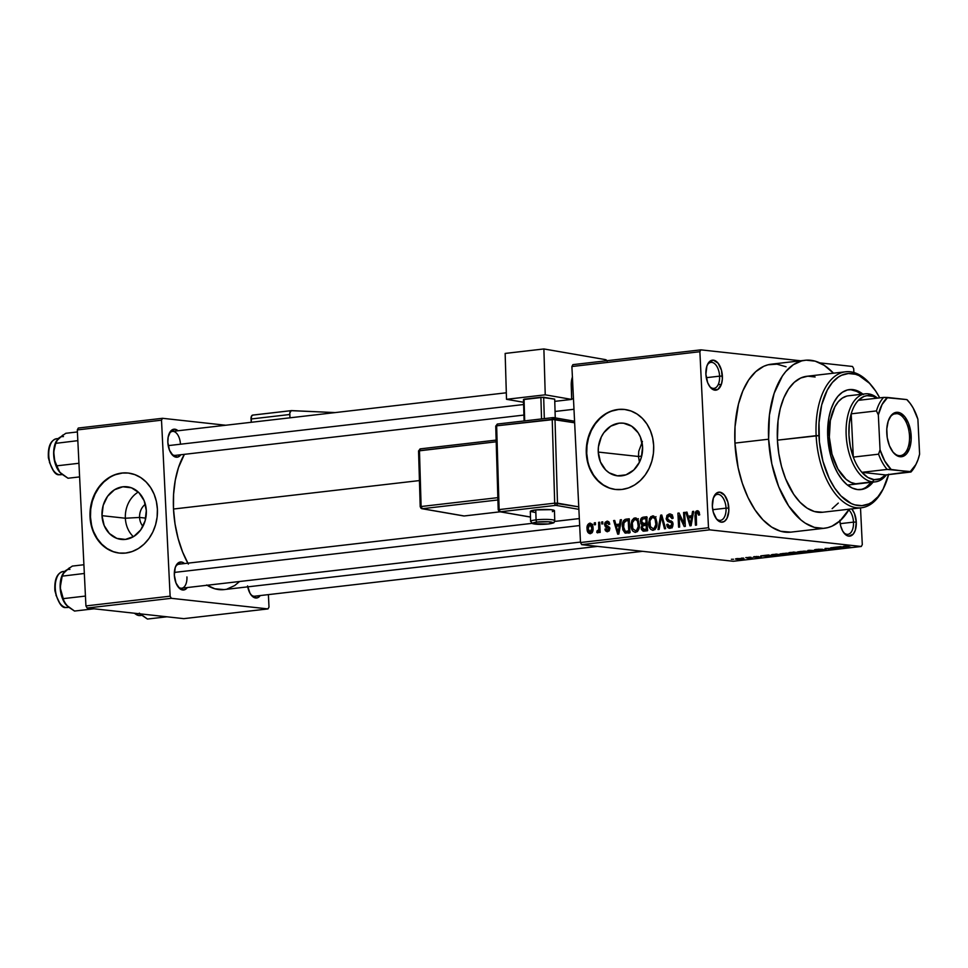 <?xml version="1.0" encoding="UTF-8"?>
<svg xmlns="http://www.w3.org/2000/svg" width="968" height="968" viewBox="0 0 968 968"><rect width="100%" height="100%" fill="white"/><g stroke="black" fill="none" stroke-linecap="round" stroke-linejoin="round"><path stroke-width="1.45" d="M709.701 386.51A13.08 7.054 83.4 0 0 719.599 376.153L722.382 376.068A15.101 8.143 -96.6 0 1 718.728 388.773A15.101 8.143 -96.6 0 1 710.294 387.285A15.101 8.143 -96.6 0 1 705.902 374.265L707.693 382.747L710.173 387.139L713.247 389.705L717.966 389.378L721.402 384.26L722.37 378.984L721.475 370.26L718.111 363.194L713.404 360.169L708.951 362.189L706.882 366.086L705.902 374.265A15.101 8.143 -96.6 0 1 707.632 364.246A15.101 8.143 -96.6 0 1 716.489 361.548A15.101 8.143 -96.6 0 1 722.382 376.068L719.599 376.153A13.08 7.054 -96.6 0 1 713.96 388.362A13.08 7.054 -96.6 0 1 709.701 386.51M839.8 520.24L840.708 526.048L842.729 531.117L845.56 534.663L848.779 536.151L853.231 534.118L855.301 530.234L856.281 522.054L853.498 522.127A13.08 7.054 83.4 0 0 848.803 509.894A13.08 7.054 -96.6 0 1 853.498 522.127L840.176 523.664L853.498 522.127A13.08 7.054 -96.6 0 1 847.859 534.336A13.08 7.054 -96.6 0 1 843.6 532.485A13.08 7.054 83.4 0 0 853.498 522.127L856.281 522.054A15.101 8.143 -96.6 0 1 852.626 534.747A15.101 8.143 -96.6 0 1 844.193 533.271A15.101 8.143 -96.6 0 1 839.849 521.002M716.151 518.509A13.08 7.054 83.4 0 0 726.048 508.152L728.831 508.079A15.101 8.143 -96.6 0 1 725.189 520.772A15.101 8.143 -96.6 0 1 716.744 519.284A15.101 8.143 -96.6 0 1 712.351 506.264L713.259 512.072L716.622 519.138L721.329 522.175L724.427 521.377L726.944 518.412L728.819 510.983L727.924 502.259L724.56 495.205L719.865 492.167L716.768 492.966L713.343 498.084L712.351 506.264A15.101 8.143 -96.6 0 1 714.082 496.245A15.101 8.143 -96.6 0 1 722.939 493.559A15.101 8.143 -96.6 0 1 728.831 508.079L726.048 508.152A13.08 7.054 -96.6 0 1 720.41 520.361A13.08 7.054 -96.6 0 1 716.151 518.509M139.573 517.444A14.097 11.773 -83.7 0 0 142.937 526.326A14.097 11.773 96.3 0 1 139.573 517.444L145.769 518.122L139.573 517.444A14.097 11.773 96.3 0 1 145.357 504.255A14.097 11.773 -83.7 0 0 139.573 517.444L125.356 518.231L139.573 517.444M133.39 536.696A26.487 22.143 96.3 0 1 125.356 518.231A26.487 22.143 -83.7 0 0 133.39 536.696M101.991 515.666L125.356 518.231L101.991 515.666L103.189 505.393L107.569 496.306L114.49 489.76L122.863 486.783L131.442 487.799L138.92 492.676L144.135 500.662L146.313 510.535A26.487 22.143 96.3 0 1 121.266 539.43A26.487 22.143 96.3 0 1 101.991 515.666A26.487 22.143 96.3 0 1 127.05 486.771A26.487 22.143 96.3 0 1 146.313 510.535L145.127 520.808L140.735 529.895L133.826 536.441L125.441 539.418L116.862 538.402L109.396 533.525L104.169 525.539L101.991 515.666M128.32 473.049A40.257 33.65 -83.7 0 0 90.472 516.997L90.036 516.948A40.257 33.65 96.3 0 1 128.103 473.025A40.257 33.65 96.3 0 1 157.397 509.156L156.368 501.424L154.081 494.14L150.633 487.594L146.144 482.016L140.808 477.623L134.794 474.61L128.369 473.062L121.762 473.049L115.228 474.574L109.021 477.587L103.382 481.955L98.518 487.521L94.622 494.067L91.851 501.339L90.302 509.071L90.036 516.948L91.065 524.68L93.352 531.964L96.8 538.51L101.289 544.089L106.637 548.481L112.639 551.494L119.064 553.043L125.671 553.055L132.205 551.518L138.412 548.517L144.05 544.149L148.915 538.583L152.811 532.037L155.582 524.765L157.131 517.033L157.397 509.156A40.257 33.65 96.3 0 1 119.33 553.079A40.257 33.65 96.3 0 1 90.036 516.948L90.472 516.997A40.257 33.65 -83.7 0 0 119.548 553.103M642.583 446.95A26.487 22.143 96.3 0 1 617.536 475.845A26.487 22.143 96.3 0 1 598.26 452.068L638.469 456.485L639.449 462.244L638.469 456.485L638.759 451.269L642.425 441.481L638.759 451.269L638.469 456.485L598.26 452.068L598.43 446.889L601.285 437.016L603.838 432.708L610.747 426.174L619.133 423.185L623.489 423.197L631.668 426.198L638.13 432.756L640.405 437.064L642.583 446.95L641.385 457.211L639.57 462.002L633.81 469.976L626.006 474.828L617.366 475.82L609.174 472.82L605.665 469.94L600.438 461.954L598.26 452.068A26.487 22.143 96.3 0 1 623.307 423.173A26.487 22.143 96.3 0 1 642.583 446.95M624.59 409.464A40.257 33.65 -83.7 0 0 586.741 453.411L586.306 453.363A40.257 33.65 96.3 0 1 624.372 409.44A40.257 33.65 96.3 0 1 653.666 445.57L652.638 437.839L650.351 430.554L646.902 423.996L642.413 418.418L637.065 414.038L631.063 411.013L624.638 409.476L618.032 409.464L611.498 410.989L605.29 414.001L599.64 418.37L594.788 423.936L590.891 430.482L588.12 437.754L586.572 445.474L586.306 453.363L587.334 461.083L589.621 468.367L593.069 474.925L597.546 480.503L602.895 484.883L608.896 487.908L615.333 489.457L621.94 489.457L628.474 487.933L634.681 484.932L640.32 480.551L645.184 474.998L649.08 468.451L651.851 461.167L653.4 453.447L653.666 445.57A40.257 33.65 96.3 0 1 615.6 489.481A40.257 33.65 96.3 0 1 586.306 453.363L586.741 453.411A40.257 33.65 -83.7 0 0 615.817 489.505M180.81 454.754A14.097 7.599 -96.6 0 1 171.941 454.512A14.097 7.599 -96.6 0 1 167.839 442.364L169.521 450.277L173.224 455.819L177.701 457.102L180.81 454.754M177.846 586.535A12.076 6.51 83.4 0 0 186.933 576.928A12.076 6.51 -96.6 0 1 181.73 588.193A12.076 6.51 -96.6 0 1 177.846 586.535M187.308 587.552A14.097 7.599 -96.6 0 1 178.439 587.31A14.097 7.599 -96.6 0 1 174.337 575.161L176.019 583.087L179.721 588.617L184.198 589.899L187.308 587.552M247.566 585.906L250.022 593.311L252.672 596.615L257.149 597.897L260.259 595.55A14.097 7.599 -96.6 0 1 251.39 595.32A14.097 7.599 -96.6 0 1 247.735 586.85M712.738 509.688L726.048 508.152L712.738 509.688M706.277 377.689L719.599 376.153L706.277 377.689M805.061 360.277L771.375 364.174A84.555 45.593 83.4 0 0 734.942 443.102L768.628 439.206A84.555 45.593 -96.6 0 1 805.061 360.277A84.555 45.593 -96.6 0 1 833.496 373.2L824.228 365.347L815.201 361.161L806.163 360.169L801.734 360.882L793.312 364.718L785.713 371.603L782.325 376.116L774.122 393.383L769.427 415.03L768.628 439.206L734.942 443.102L738.124 467.701L742.335 483.298L748.022 497.54L754.992 509.882L762.965 519.852L771.629 527.076L780.656 531.263L790.844 532.146M187.84 563.17A76.496 41.261 83.4 0 1 173.502 509.023L173.587 494.285L175.268 480.285L178.475 467.568L184.392 454.343A76.496 41.261 83.4 0 0 173.502 509.023L419.434 480.576L173.502 509.023L175.039 523.942L178.112 538.462L182.613 552.026L188.361 564.102M642.619 551.324L254.681 596.203A12.076 6.51 -96.6 0 1 250.797 594.534M523.93 415.066L175.232 455.396A12.076 6.51 -96.6 0 1 171.348 453.726M572.899 364.646L700.88 349.847L800.633 360.786L700.88 349.847L572.899 364.646L571.894 366.521L699.876 351.723L708.491 527.729L580.497 542.528L571.894 366.521L572.899 364.646M819.787 362.879L852.493 366.473L853.691 368.59L853.885 372.523L853.691 368.59L852.493 366.473L819.787 362.879M581.695 544.645L709.689 529.847L861.302 546.472L733.308 561.271L581.695 544.645L580.497 542.528L571.894 366.521L699.876 351.723L700.88 349.847L699.876 351.723L708.491 527.729L709.689 529.847L708.491 527.729L580.497 542.528L581.695 544.645L733.308 561.271L861.302 546.472L709.689 529.847L581.695 544.645M736.878 558.609L735.474 559.008L738.281 559.395L744.065 558.863L736.878 558.609C735.039 558.911 735.027 559.129 736.842 559.286L742.662 559.25C744.489 558.959 744.513 558.742 742.759 558.584L736.878 558.609C735.039 558.911 735.027 559.129 736.842 559.286L736.805 558.621L736.842 559.286M745.771 557.604L748.869 558.463L752.438 558.1L746.848 557.483L749.619 558.076L748.869 558.463L752.438 558.1L745.771 557.604M754.084 556.624L759.916 556.951L756.105 557.386L761.247 556.999L754.229 556.987L756.782 556.455L753.298 557.12L759.916 557.253L754.229 556.987L758.501 556.515L753.298 557.12M773.25 554.434L771.266 554.954L775.005 555.475L784.08 554.906L773.25 554.434C770.673 554.821 770.613 555.112 773.081 555.329L784.08 554.906L773.25 554.434C770.673 554.821 770.613 555.112 773.081 555.329L773.081 555.329M790.675 552.413L788.98 552.922L794.438 553.442L801.685 552.873L790.675 552.413C788.581 552.668 788.255 552.873 789.67 553.043L801.685 552.873L790.675 552.413C788.581 552.668 788.255 552.873 789.67 553.043L789.67 553.043M807.881 550.429L812.2 551.651L809.369 550.453L819.799 550.78L808.921 550.308L812.2 551.651L809.369 550.453L819.799 550.78L807.881 550.429M830.738 547.779L836.896 548.457L825.075 548.433L832.77 549.279L827.676 548.481L839.51 548.493L831.815 547.658L836.896 548.457L825.075 548.433L832.77 549.279L827.676 548.481L839.51 548.493L830.738 547.779M846.468 546.061L843.08 546.533L849.614 547.331L844.471 546.472L848.96 546.194L844.241 546.194C842.68 546.448 842.729 546.63 844.386 546.763L850.678 547.21L844.519 546.496L848.96 546.194L846.468 546.061M839.728 546.739L833.037 547.513L844.144 547.961L840.841 546.605L833.037 547.513L844.144 547.961L839.728 546.739M816.375 549.413L814.56 549.764L815.915 550.102L824.53 549.824L819.424 550.429L826.14 549.86L816.496 549.945L822.522 549.292L818.02 549.267L815.262 550.054L824.3 549.8L818.94 550.381L825.401 549.679L816.375 549.413M803.851 551.143L797.898 552.014L807.941 552.171L809.308 551.821L808.716 551.47L804.94 551.155L797.668 551.845L807.445 552.232C809.926 551.821 809.962 551.518 807.542 551.3L803.851 551.143M786.246 553.176L780.293 554.047L790.094 554.24L791.739 553.732L787.335 553.188L780.063 553.877L789.84 554.265C792.32 553.865 792.356 553.551 789.936 553.345L786.246 553.176M767.467 555.1L760.775 555.874L771.895 556.322L768.592 554.966L760.775 555.874L771.895 556.322L767.467 555.1M748.833 557.253L751.011 557.253L748.833 557.253M741.488 558.1L743.654 558.1L741.488 558.1M731.385 559.274L733.55 559.262L731.385 559.274M860.504 507.873L862.294 544.597L861.302 546.472L862.294 544.597L860.504 507.873M594.316 522.829L594.413 524.825L595.489 524.704L595.393 522.708L594.316 522.829L595.405 522.95L594.316 522.829L594.413 524.825L595.489 524.704L595.393 522.708L594.316 522.829M601.673 521.982L601.769 523.978L602.834 523.857L602.737 521.849L601.673 521.982L602.749 522.091L601.673 521.982L601.769 523.978L602.834 523.857L602.737 521.849L601.673 521.982M620.294 519.828L619.568 524.111L615.866 524.547L614.728 520.469L613.603 520.602L617.717 534.203L618.842 534.07L621.42 519.695L620.294 519.828L621.371 519.937L620.294 519.828L619.568 524.111L615.866 524.547L614.728 520.469L613.603 520.602L617.717 534.203L618.842 534.07L621.42 519.695L620.294 519.828M638.069 519.792L636.266 518.122L633.967 518.195L631.91 520.445L631.088 524.281L631.402 527.984L632.927 531.226L635.323 532.339L637.501 531.371L639.376 525.709L638.069 519.792L634.875 517.953L631.91 520.445L631.1 525.6C631.1 529.496 632.6 531.747 635.577 532.315C638.517 531.033 639.788 528.419 639.352 524.474L638.069 519.792M655.675 517.759L653.424 515.956L650.738 516.694L648.693 522.248L649.008 525.951L650.532 529.193L652.674 530.295L655.106 529.339L656.982 523.676L655.675 517.759L652.48 515.92L649.516 518.412L648.705 523.567C648.705 527.463 650.206 529.702 653.182 530.283C656.135 529 657.393 526.374 656.957 522.442L655.675 517.759M670.086 526.677L672.397 526.931L670.086 526.677L667.823 524.196L666.758 524.511C666.952 527.04 668.101 528.31 670.195 528.31L673.05 524.124L667.23 518.267L669.287 515.617L672.01 518.594L673.075 518.291C672.893 515.436 671.635 514.008 669.299 513.972L666.916 515.387L666.286 519.417L667.557 521.353L671.49 522.72L671.901 525.128L669.856 526.701L668.465 526.096L667.823 524.196L666.855 525.297L669.19 528.274L671.405 527.923L672.724 526.314L673.026 523.773L672.155 521.643L668.198 520.046L667.255 518.545L667.763 516.416L669.541 515.605L671.211 516.355L672.01 518.594L673.075 518.291L672.409 515.654L670.776 514.129L669.299 513.972L670.788 514.141L669.299 513.972L666.153 518.412L667.944 521.558L671.574 522.817L671.986 524.196L669.541 526.689L672.361 526.991M692.556 511.467L691.83 515.75L688.127 516.186L686.99 512.108L685.864 512.241L689.978 525.842L691.104 525.709L693.681 511.334L692.556 511.467L693.632 511.588L692.556 511.467L691.83 515.75L688.127 516.186L686.99 512.108L685.864 512.241L689.978 525.842L691.104 525.709L693.681 511.334L692.556 511.467M697.202 512.387L698.642 515.145L699.695 514.843L698.134 510.874L696.222 511.08L695.193 512.604L695.435 525.213L696.5 525.092L696.234 513.137L697.759 512.495L698.642 515.145L699.695 514.843L698.896 511.54L697.166 510.753L694.963 515.714L695.435 525.213L696.5 525.092L696.101 513.584L697.202 512.387L699.368 512.604M683.577 512.508L684.122 523.712L679.064 513.028L677.903 513.161L678.592 527.161L679.669 527.04L679.112 515.811L684.182 526.507L685.332 526.386L684.642 512.375L683.577 512.508L684.654 512.629L683.577 512.508L684.122 523.712L679.064 513.028L677.903 513.161L678.592 527.161L679.669 527.04L679.112 515.811L684.182 526.507L685.332 526.386L684.642 512.375L683.577 512.508M660.708 515.145L658.022 529.532L659.148 529.411L661.374 516.718L664.508 528.794L665.621 528.661L661.761 515.024L660.708 515.145L661.822 515.266L660.708 515.145L658.022 529.532L659.148 529.411L661.374 516.718L664.508 528.794L665.621 528.661L661.761 515.024L660.708 515.145M643.514 517.142L641.578 517.916L640.55 520.01L640.852 523.579L642.074 524.886L641.324 529.314L643.006 531.093L647.519 530.754L646.83 516.755L643.514 517.142L646.866 517.505L643.514 517.142C641.36 517.493 640.344 518.993 640.453 521.631L642.074 524.886L641.07 527.959L644.18 531.142L647.519 530.754L646.83 516.755L643.514 517.142M625.195 533.078L629.914 532.787L629.224 518.788L625.074 519.393L623.416 520.796L622.424 524.269L622.787 529.678L625.001 533.005L629.914 532.787L629.224 518.788L626.078 519.15L629.26 519.501L626.078 519.15C623.138 520.24 621.904 522.744 622.376 526.701L625.618 533.162M607.456 530.27L609.441 530.488L607.456 530.27L606.004 528.794L604.939 529.097L606.089 529.218L604.939 529.097L607.565 531.722L609.84 528.54L605.629 524.39L606.996 522.635L608.715 524.45L609.779 524.148L607.009 521.183L605.133 522.333L604.564 524.45L605.399 526.955L608.751 528.625L607.456 530.27L606.004 528.794L604.939 529.097L605.423 530.706L607.081 531.735L609.126 530.936L609.598 527.379L605.665 524.632L606.996 522.635L608.715 524.45L609.779 524.148L608.933 521.909L607.529 521.171L604.577 524.765L608.775 528.867L607.105 530.27L609.416 530.524M598.611 522.333L598.829 529.193L598.393 530.658L597.026 530.924L596.784 532.412L597.546 532.836L599.023 530.887L599.107 532.509L600.172 532.388L599.676 522.212L598.611 522.333L599.688 522.454L598.611 522.333L598.769 529.714L597.026 530.924L596.784 532.412L597.837 532.848L599.023 530.887L599.107 532.509L600.172 532.388L599.676 522.212L598.611 522.333M589.79 523.168L587.467 525.309L587.068 528.891L588.06 532.557L590.129 533.731L592.235 532.4L593.033 528.092L592.283 524.716L589.79 523.168C587.624 524.087 586.717 525.999 587.068 528.891C587.056 531.722 588.133 533.332 590.311 533.719C592.452 532.823 593.36 530.948 593.033 528.092C593.069 525.213 591.992 523.567 589.79 523.168L590.298 523.168M87.12 608.037L171.312 598.309L268.003 608.908L183.799 618.649L87.12 608.037L85.922 605.92L77.307 429.925L161.511 420.185L170.126 596.179L85.922 605.92L77.307 429.925L78.311 428.037L162.515 418.297L225.75 425.242L162.515 418.297L78.311 428.037L77.307 429.925L161.511 420.185L162.515 418.297L161.511 420.185L170.126 596.179L171.312 598.309L170.126 596.179L85.922 605.92L87.12 608.037L183.799 618.649L268.003 608.908L171.312 598.309L87.12 608.037M268.39 594.618L268.995 607.033L268.003 608.908L268.995 607.033L268.39 594.618M184.525 563.558L181.343 562.009L177.192 563.896L175.256 567.526L174.337 575.161A14.097 7.599 -96.6 0 1 175.946 565.808A14.097 7.599 -96.6 0 1 184.525 563.558M178.039 430.76L174.845 429.199L170.695 431.099L168.166 437.064L167.839 442.364A14.097 7.599 -96.6 0 1 169.46 433.011A14.097 7.599 -96.6 0 1 178.039 430.76M206.692 584.999L214.86 588.786L224.08 589.597M227.044 589.04L234.667 585.567L239.556 581.514M169.061 433.906A12.076 6.51 -96.6 0 1 172.461 431.401A12.076 6.51 -96.6 0 1 180.447 444.118A12.076 6.51 83.4 0 0 176.031 432.756A12.076 6.51 83.4 0 0 169.061 433.906M175.547 566.716A12.076 6.51 -96.6 0 1 178.959 564.199M207.104 585.265A76.496 41.261 83.4 0 0 224.044 589.597L597.583 546.388M856.281 522.054L854.478 513.56L851.767 508.89A15.101 8.143 -96.6 0 1 856.281 522.054M786.064 366.763L776.977 364.162L768.06 364.779L763.764 366.303L755.718 371.688L748.639 380.013L742.819 390.951L738.463 404.092L735.027 426.803L734.942 443.102A84.555 45.593 83.4 0 0 790.808 532.146L824.482 528.25A84.555 45.593 -96.6 0 1 768.628 439.206L771.811 463.805L778.683 486.722L788.678 505.986L800.911 519.937L805.303 523.18L814.33 527.366L823.381 528.359L827.797 527.633L832.093 526.12L840.139 520.736L849.226 509.18A84.555 45.593 -96.6 0 1 824.482 528.25M707.233 365.142A13.08 7.054 -96.6 0 1 710.948 362.371A13.08 7.054 -96.6 0 1 719.599 376.153A13.08 7.054 83.4 0 0 714.795 363.823A13.08 7.054 83.4 0 0 707.233 365.142M713.682 497.141A13.08 7.054 -96.6 0 1 717.409 494.37A13.08 7.054 -96.6 0 1 726.048 508.152A13.08 7.054 83.4 0 0 721.257 495.822A13.08 7.054 83.4 0 0 713.682 497.141M618.467 409.512L611.933 411.037M605.726 414.05L600.087 418.418L595.223 423.984L591.327 430.53L588.556 437.802L587.007 445.522L586.741 453.411L587.77 461.131M590.056 468.415L593.505 474.973L597.994 480.551L603.342 484.932L609.344 487.957M122.198 473.098L115.664 474.623M109.457 477.635L103.818 482.004L98.954 487.569L95.07 494.116L92.287 501.388L90.738 509.12L90.472 516.997L91.5 524.729M93.787 532.001L97.236 538.559L101.725 544.137L107.073 548.529L113.075 551.542M138.291 492.059A26.487 22.143 -83.7 0 0 125.356 518.231A26.487 22.143 96.3 0 1 138.291 492.059M696.053 515.823L694.963 515.714L696.053 515.823M698.085 510.85L697.166 510.753L698.085 510.85M691.684 517.444L691.418 516.549L691.684 517.444M687.062 512.375L685.864 512.241L687.062 512.375M692.519 516.67L688.127 516.186L692.519 516.67M692.87 515.871L691.83 515.75L692.87 515.871M691.551 517.432L690.753 521.619L691.817 521.74L690.753 521.619L690.39 524.329L691.333 524.438L690.39 524.329L688.563 517.783L692.568 517.541L691.551 517.432L690.39 524.329L688.563 517.783L691.551 517.432M680.443 515.956L679.112 515.811L680.443 515.956M679.185 513.294L677.903 513.161L679.185 513.294M685.199 523.833L684.122 523.712L685.199 523.833M670.074 513.96L669.299 513.972M669.287 515.617L672.53 515.92M669.505 528.322L670.195 528.31M671.901 527.536L671.574 526.907M673.062 524.317L671.986 524.196L673.062 524.317M672.869 522.962L671.574 522.817L672.869 522.962M672.651 522.381L669.844 522.079L672.651 522.381M672.506 522.115L667.944 521.558L672.337 522.042L671.09 520.929M667.255 518.533L666.153 518.412L667.255 518.533M671.369 515.787L672.034 515.097M672.385 514.867L671.32 515.871M671.03 520.82L672.639 522.163M671.441 526.531L672.143 527.862M662.874 518.981L661.906 518.872L662.874 518.981M662.257 516.815L661.374 516.718L662.257 516.815M652.517 530.283L653.182 530.283M654.84 529.569L654.32 528.831M649.794 523.688L648.705 523.567L649.794 523.688M650.883 518.558L649.516 518.412L650.883 518.558M654.622 517.723L655.215 517.118M653.799 516.065L652.48 515.92L653.799 516.065M653.17 515.908L652.48 515.92M655.965 516.646L654.453 517.965M654.199 528.625L654.925 529.678M653.097 528.649L650.387 526.592L649.939 520.687L652.19 517.626L653.69 517.723L655.082 519.138L655.868 524.45L654.247 528.189L653.097 528.649L650.387 526.592L649.782 523.482C649.431 520.518 650.363 518.545 652.577 517.553C654.791 517.977 655.893 519.647 655.893 522.538L656.97 522.659L655.893 522.538C656.28 525.588 655.348 527.633 653.097 528.649L655.445 528.952M643.333 531.154L644.18 531.142M646.334 530.887L645.704 529.75M642.171 528.08L641.07 527.959L642.171 528.08M644.918 525.201L642.074 524.886L644.918 525.201M645.983 525.079L645.196 523.918M641.542 521.752L640.453 521.631L641.542 521.752L642.462 519.078L645.837 518.509L646.08 523.422L647.156 523.543L643.962 523.664L647.181 524.027L642.631 523.591L641.542 521.752M645.85 518.521L646.878 517.844M647.229 517.747L645.499 518.993M644.966 523.119L646.092 525.164M645.535 529.133L646.007 530.404M644.494 529.46L642.534 528.988L642.413 526.132L646.164 525.055L646.358 529.242L644.494 529.46L642.123 527.608L643.03 525.551L647.241 525.176L646.164 525.055L646.358 529.242L647.447 529.363L644.494 529.46L647.471 529.786L643.369 529.496L647.761 529.98M646.926 518.63L645.837 518.509L646.926 518.63M643.962 523.664L641.518 521.486L641.675 520.106L642.728 518.957L645.837 518.509L646.08 523.422L643.067 523.688L647.435 524.172M634.911 532.315L635.577 532.315M637.234 531.601L636.714 530.875M632.189 525.721L631.1 525.6L632.189 525.721M633.278 520.602L631.91 520.445L633.278 520.602M637.017 519.755L637.61 519.15M636.194 518.098L634.875 517.953L636.194 518.098M635.565 517.953L634.875 517.953M638.36 518.679L636.847 519.997M636.593 530.658L637.319 531.71M635.492 530.682L632.782 528.625L632.334 522.732L634.585 519.671L636.085 519.755L637.476 521.171L638.263 526.483L636.641 530.234L635.492 530.682L632.782 528.625L632.177 525.515C631.826 522.551 632.757 520.578 634.972 519.586C637.186 520.022 638.287 521.679 638.287 524.571L639.364 524.692L638.287 524.571C638.674 527.633 637.743 529.665 635.492 530.682L637.839 530.996M628.607 532.944L627.76 531.735M623.465 526.822L622.376 526.701L623.465 526.822M628.353 520.566L629.285 519.949M629.466 519.864L628.135 520.808M627.421 530.936L628.861 533.174M628.232 520.554L628.752 531.275L629.841 531.396L626.865 531.492L629.865 531.831L625.316 531.396L623.452 526.592L623.707 523.119L626.308 520.772L629.321 520.675L628.232 520.554L628.752 531.275L625.05 531.25L623.573 527.984L624.058 522.163L625.449 520.953L628.232 520.554M619.435 525.806L619.157 524.898L619.435 525.806M614.801 520.724L613.603 520.602L614.801 520.724M620.258 525.019L615.866 524.547L620.258 525.019M620.609 524.22L619.568 524.111L620.609 524.22M619.29 525.793L618.491 529.98L619.556 530.101L618.491 529.98L618.129 532.69L619.072 532.787L618.129 532.69L616.301 526.132L620.306 525.902L619.29 525.793L618.129 532.69L616.301 526.132L619.29 525.793M607.614 521.171L607.009 521.183M609.84 528.988L608.775 528.867L609.84 528.988M609.816 528.213L608.388 528.068L609.816 528.213M609.755 527.911L607.142 527.62L609.755 527.911M605.726 524.898L604.577 524.765L605.726 524.898M600.112 531.009L599.023 530.887L600.112 531.009M596.784 532.412L597.837 532.848M597.8 531.021L597.026 530.924M600.051 529.859L598.769 529.714L600.051 529.859M599.942 527.729L598.865 527.608L599.942 527.729M590.262 532.255L588.604 531.057L588.12 528.056L588.592 525.66L590.129 524.62L591.496 525.83L591.98 528.843L591.521 531.226L590.262 532.255L592.186 532.461L590.262 532.255L588.133 528.673L589.839 524.632L591.968 528.226L593.045 528.346L591.968 528.226L589.972 532.255L592.138 532.497M588.157 529.012L587.068 528.891L588.157 529.012M592.331 524.862L589.839 524.632M592.779 524.329L592.247 524.995M591.944 532.037L592.235 532.69M626.865 531.492L625.316 531.396M844.241 546.194C842.68 546.448 842.729 546.63 844.386 546.763M841.628 547.235L843.83 547.815L838.651 547.586L841.615 546.823L843.83 547.815L838.651 547.586L841.628 547.235M816.326 549.921L817.173 549.534M824.458 550.26L825.401 549.679M824.3 549.8L823.526 550.163M814.511 549.836L815.262 550.054M807.445 552.232L807.445 552.232C809.926 551.821 809.962 551.518 807.542 551.3M806.453 551.433C808.401 551.591 808.425 551.821 806.538 552.135L800.463 552.147C798.624 551.99 798.624 551.76 800.475 551.457L806.453 551.433C808.401 551.591 808.425 551.821 806.538 552.135L800.463 552.147C798.624 551.99 798.624 551.76 800.475 551.457L806.453 551.216L807.965 551.821L806.538 552.135M793.457 552.897L790.529 552.425L796.507 552.304L790.65 552.631L793.82 552.05L796.519 552.546L793.47 552.885M797.426 552.643L794.365 553.018L797.426 552.643M789.84 554.265L789.84 554.265C792.32 553.865 792.356 553.551 789.936 553.345M788.847 553.466C790.795 553.623 790.82 553.853 788.932 554.168L782.858 554.192C781.019 554.035 781.019 553.805 782.87 553.502L788.847 553.466C790.795 553.623 790.82 553.853 788.932 554.168L782.858 554.192C781.019 554.035 781.019 553.805 782.87 553.502L788.847 553.248L790.36 553.853L788.932 554.168M776.227 554.289L782.12 554.93L774.17 555.196L772.839 554.724L776.215 554.083L782.12 554.93L774.569 555.245L772.718 554.942L776.227 554.289M769.366 555.596L771.569 556.176L766.39 555.947L769.354 555.184L771.569 556.176L766.39 555.947L769.366 555.596M759.916 557.253L760.739 556.794M759.783 556.939L759.081 557.169M742.662 559.25L742.662 559.25C744.489 558.959 744.513 558.742 742.759 558.584M741.682 558.705L737.858 559.153L737.64 558.536L741.766 559.177L737.64 558.705L741.682 558.5L742.698 558.959L741.899 559.153M800.463 552.147L799.072 551.869L800.475 551.457M782.858 554.192L781.466 553.902L782.87 553.502M737.858 559.153L736.842 558.911L737.64 558.705M861.217 394.303A50.324 27.14 83.4 0 0 848.561 389.717M860.842 489.59L860.963 489.578A50.324 27.14 -96.6 0 0 873.088 482.1L867.957 486.94L862.948 489.215L857.636 489.59L852.227 488.041L846.94 484.629L841.966 479.487L837.489 472.808L833.714 464.858L830.75 455.94L827.725 436.58A50.324 27.14 -96.6 0 1 849.408 389.596A50.324 27.14 -96.6 0 1 862.899 394.109M845.633 371.785L806.901 376.274A68.45 36.917 83.4 0 0 777.413 440.162L816.145 435.685A68.45 36.917 83.4 0 0 842.862 501.509A68.45 36.917 83.4 0 0 883.022 489.288L883.845 487.63A66.429 35.828 -96.6 0 1 844.858 499.5A66.429 35.828 -96.6 0 1 818.928 435.612L777.413 440.162A68.45 36.917 83.4 0 0 822.631 512.254L861.363 507.776A68.45 36.917 -96.6 0 1 816.145 435.685A68.45 36.917 -96.6 0 1 845.633 371.785A68.45 36.917 -96.6 0 1 871.527 385.566M888.576 474.61A66.429 35.828 -96.6 0 1 883.845 487.63M883.433 488.453A68.45 36.917 -96.6 0 1 861.363 507.776M641.687 456.109L638.469 456.485L641.687 456.109M858.592 483.782A44.286 23.885 -96.6 0 1 829.334 437.137A44.286 23.885 -96.6 0 1 848.416 395.791L865.259 393.843A44.286 23.885 -96.6 0 1 868.187 393.831L869.978 395.634A42.277 22.796 -96.6 0 1 876.79 398.211L873.1 396.36L866.88 395.682L863.88 396.493L858.386 400.341A42.277 22.796 -96.6 0 1 869.978 395.634L868.187 393.831A44.286 23.885 -96.6 0 1 877.516 398.126A44.286 23.885 83.4 0 0 868.187 393.831A44.286 23.885 83.4 0 0 846.177 435.189A44.286 23.885 83.4 0 0 872.495 481.834A44.286 23.885 83.4 0 0 886.385 474.864A44.286 23.885 -96.6 0 1 875.435 481.834A44.286 23.885 -96.6 0 1 872.495 481.834L855.651 483.782L850.896 482.415L846.238 479.414L837.937 469.02L831.996 454.173L829.334 437.137L830.35 420.499L834.888 406.79L838.288 401.72L842.269 398.114L846.673 396.106M872.12 386.268L870.946 384.841A68.45 36.917 83.4 0 0 832.698 378.113A68.45 36.917 83.4 0 0 816.145 435.685L818.928 435.612A66.429 35.828 -96.6 0 1 834.997 379.734A66.429 35.828 -96.6 0 1 872.12 386.268A66.429 35.828 -96.6 0 1 879.706 397.872L875.689 391.096L869.433 383.255L859.1 375.632L855.53 374.289L848.416 373.515L841.579 375.269L838.324 377.084L832.359 382.505L827.265 390.104L821.687 404.963L819.001 422.81L819.424 442.098L822.921 461.167L829.213 478.386L834.682 488.09L840.938 495.918L851.283 503.541L854.841 504.885L861.956 505.659L868.804 503.904L872.047 502.089L878.012 496.669L883.106 489.07L888.685 474.211M860.963 489.578A50.324 27.14 -96.6 0 1 827.725 436.58L828.874 417.668L830.992 409.307L834.041 402.107L837.889 396.336L842.414 392.246L847.436 389.959L852.747 389.584L858.144 391.132L863.444 394.545M815.116 376.988L807.796 376.189L800.742 378.004L794.232 382.36L788.496 389.1L783.79 397.957L780.256 408.593L778.054 420.608L777.413 440.162L778.78 453.508L781.527 466.503L785.556 478.64L793.639 494.224L800.1 502.307L807.106 508.152L814.415 511.54L822.667 512.254M832.141 508.66L838.288 503.082M866.275 487.134L871.394 482.294A50.324 27.14 83.4 0 1 860.116 489.651M856.462 391.326L851.053 389.777M858.701 483.77L872.495 481.834A44.286 23.885 -96.6 0 1 846.347 437.887A44.286 23.885 -96.6 0 1 865.259 393.843M59.544 474.719A1.21 1.004 96.3 0 1 59.338 474.719A1.21 1.004 -83.7 0 0 59.544 474.719A18.114 9.777 83.4 0 0 60.742 474.719L59.35 474.719C55.321 475.482 51.667 469.867 48.4 457.876C47.783 446.72 50.505 440.331 56.58 438.722A18.114 9.777 83.4 0 0 48.848 456.739A18.114 9.777 83.4 0 0 59.544 474.719L62.109 474.429L59.544 474.719A18.114 9.777 -96.6 0 1 48.896 457.271A18.114 9.777 -96.6 0 1 56.011 438.819M77.416 431.946L65.824 433.289L77.416 431.946M56.156 441.456L54.148 447.531L53.688 454.887L55.599 464.773L58.637 470.787L61.529 473.945L68.026 478.24L79.606 476.909L68.026 478.24L59.871 472.336L56.773 465.838L78.65 463.309L78.904 462.559L78.65 463.309L56.773 465.838L54.68 460.586L53.736 451.923L55.684 443.356L77.839 440.658L55.684 443.356L58.213 438.613L65.824 433.289M77.549 440.827L77.876 441.493L77.549 440.827M59.411 437.621L57.124 439.896M59.859 472.336A19.59 10.563 83.4 0 0 59.871 472.336L61.178 473.594M53.204 470.242L49.441 462.329M48.763 459.122L48.436 452.564M48.811 449.479L50.542 444.239M59.411 471.803L54.68 460.586L53.688 454.887A19.59 10.563 83.4 0 0 59.399 471.791A19.59 10.563 83.4 0 0 59.423 471.815M56.313 441.13L55.938 441.892A19.59 10.563 83.4 0 0 53.688 454.887L54.123 449.019L56.313 441.13L62.908 435.031M63.44 436.592A19.59 10.563 83.4 0 0 58.213 438.613M168.214 445.631L523.615 404.527L168.214 445.631M571.652 398.973L573.467 398.755L571.652 398.973M579.675 525.551L174.349 572.427L579.675 525.551M896.937 413.639A21.139 11.398 83.4 0 0 889.096 418.878A21.139 11.398 -96.6 0 1 895.533 413.639A21.139 11.398 -96.6 0 1 896.937 413.639L894.166 413.965L896.937 413.639A21.139 11.398 -96.6 0 1 909.412 434.62A21.139 11.398 -96.6 0 1 900.385 455.638A21.139 11.398 -96.6 0 1 898.994 455.638L900.058 456.727A22.349 12.052 -96.6 0 1 893.283 452.455A22.349 12.052 -96.6 0 1 889.338 418.358A22.349 12.052 -96.6 0 1 897.88 412.32L896.937 413.639L897.88 412.32L900.288 413.009L904.838 416.809L908.504 423.306L910.719 431.498L911.142 440.162L909.714 447.966L906.653 453.726L902.418 456.557L897.663 456.037L893.101 452.238L889.435 445.74L887.22 437.548L886.797 428.884L888.225 421.08L891.298 415.32L895.533 412.489L897.88 412.32A22.349 12.052 -96.6 0 1 911.166 435.866A22.349 12.052 -96.6 0 1 900.058 456.727L898.994 455.638A21.139 11.398 -96.6 0 1 892.92 452.02A21.139 11.398 83.4 0 0 898.994 455.638A21.139 11.398 83.4 0 0 909.496 435.902A21.139 11.398 83.4 0 0 896.937 413.639M874.08 479.644L872.495 481.834L874.08 479.644L880.178 478.785L885.672 474.949A42.277 22.796 -96.6 0 1 874.08 479.644A42.277 22.796 -96.6 0 1 861.907 472.336L867.836 477.442L874.08 479.644M885.672 474.949L861.907 472.336A42.277 22.796 -96.6 0 1 853.304 457.102L851.199 413.832L849.251 423.972L848.96 435.104L850.34 446.429L853.304 457.102A42.277 22.796 -96.6 0 1 851.199 413.832A42.277 22.796 -96.6 0 1 858.386 400.341A42.277 22.796 83.4 0 0 851.199 413.832L876.451 410.916L878.339 414.921L880.045 449.793L878.569 454.186L853.304 457.102L851.199 413.832L876.451 410.916A42.277 22.796 -96.6 0 1 883.639 397.412L858.386 400.341L883.639 397.412A42.277 22.796 83.4 0 0 876.451 410.916L878.339 414.921L880.045 449.793L884.812 461.107L891.153 469.468L910.936 472.021L885.672 474.949L861.907 472.336L887.16 469.419L910.307 471.573L915.897 464.507L918.015 459.667L919.6 454.125L917.894 419.253L913.126 407.939L910.114 403.317L906.786 399.578L883.639 397.412L887.632 397.473L882.054 404.539L878.339 414.921A40.257 21.707 -96.6 0 1 887.632 397.473L906.786 399.578A40.257 21.707 -96.6 0 1 909.23 402.204A40.257 21.707 -96.6 0 1 917.894 419.253L919.6 454.125A40.257 21.707 -96.6 0 1 916.333 463.648A40.257 21.707 -96.6 0 1 910.307 471.573L885.672 474.949M909.23 402.204L908.057 400.788A42.277 22.796 83.4 0 0 907.415 400.026L906.786 399.578L907.415 400.026A42.277 22.796 -96.6 0 1 908.649 401.514M853.304 457.102A42.277 22.796 83.4 0 0 861.907 472.336L887.16 469.419A42.277 22.796 -96.6 0 1 878.569 454.186L853.304 457.102M915.922 464.446A42.277 22.796 -96.6 0 1 910.936 472.021A42.277 22.796 83.4 0 0 915.522 465.293L916.333 463.648M878.569 454.186A42.277 22.796 83.4 0 0 887.16 469.419L891.153 469.468A40.257 21.707 -96.6 0 1 880.045 449.793L878.569 454.186M66.042 607.517A1.21 1.004 96.3 0 1 65.836 607.517A1.21 1.004 -83.7 0 0 66.042 607.517A18.114 9.777 83.4 0 0 67.24 607.517L65.848 607.529C61.819 608.279 58.165 602.665 54.898 590.686C54.269 579.517 57.003 573.141 63.077 571.519A18.114 9.777 83.4 0 0 55.345 589.536A18.114 9.777 83.4 0 0 66.042 607.517L68.607 607.226L66.042 607.517A18.114 9.777 -96.6 0 1 55.394 590.069A18.114 9.777 -96.6 0 1 62.509 571.628M83.901 564.743L72.322 566.086L83.901 564.743M62.642 574.266L60.633 580.328L60.403 590.238L62.097 597.583L66.356 605.133L74.524 611.05L93.981 608.799L74.524 611.05L68.026 606.742L64.178 601.866L63.271 598.635L85.148 596.106L85.402 595.368L85.148 596.106L63.271 598.635L60.185 587.685L62.17 576.154L84.337 573.467L62.17 576.154L64.711 571.41L72.322 566.086M84.047 573.625L84.373 574.302L84.047 573.625M65.909 570.43L63.622 572.705M66.356 605.133L64.178 601.866L61.178 593.384L60.185 587.685A19.59 10.563 83.4 0 0 65.885 604.589L67.675 606.404M59.701 603.052L55.938 595.139M55.261 591.92L54.934 585.374M55.309 582.276L57.039 577.049M62.799 573.927L62.436 574.689A19.59 10.563 83.4 0 0 60.185 587.685L60.609 581.816L62.799 573.927L69.406 567.829M69.926 569.39A19.59 10.563 83.4 0 0 64.711 571.41M139.307 613.131L147.463 619.048L166.932 616.798L147.463 619.048L140.626 614.402M138.545 615.454A1.21 1.004 -83.7 0 0 138.993 615.527L141.558 615.224L138.993 615.527A18.114 9.777 83.4 0 0 140.191 615.527L139.416 615.358M134.588 613.252A18.114 9.777 83.4 0 0 138.993 615.527A1.21 1.004 96.3 0 1 138.787 615.527L134.116 613.204M289.976 417.813L289.807 412.985L291.247 410.662L335.134 412.586L291.671 410.613A4.029 2.166 -96.6 0 0 291.477 410.613A4.029 2.166 -96.6 0 0 289.747 414.51L289.976 417.813M291.283 410.65L252.926 415.091L251.462 416.192L251.244 422.29L251.014 418.999L289.747 414.51L251.014 418.999A4.029 2.166 83.4 0 1 252.745 415.091L291.477 410.613M552.353 511.661L554.458 510.717L551.01 509.676L535.776 509.906L536.066 519.876L535.776 509.906A12.076 1.597 178.3 0 0 530.307 511.406L530.609 521.377A12.076 1.597 -1.7 0 1 536.066 519.876A2.009 1.089 83.4 0 0 537.228 522.067A10.067 1.331 -1.7 0 1 551.155 522.042A10.067 1.331 -1.7 0 1 548.251 523.978L552.801 522.744L548.408 521.752L537.228 522.067L532.678 523.301L537.071 524.281L548.251 523.978A2.009 1.089 83.4 0 0 548.433 523.978A2.009 1.089 -96.6 0 1 548.251 523.978A10.067 1.331 -1.7 0 1 534.324 523.99A10.067 1.331 -1.7 0 1 537.228 522.067A2.009 1.089 -96.6 0 1 536.066 519.876A12.076 1.597 178.3 0 0 530.682 521.558M545.238 394.823L571.664 399.409L554.761 401.369L571.664 399.409L545.238 394.823L543.883 348.952L505.151 353.429L506.506 399.3L545.238 394.823L506.506 399.3L523.555 402.264L506.506 399.3L505.151 353.429L543.883 348.952L605.557 359.648L543.883 348.952L545.238 394.823M543.677 397.231L523.47 399.566L524.099 420.947L524.051 399.191L540.894 397.243L541.535 418.926L540.894 397.243L554.7 399.143L543.677 397.231L544.318 418.599L543.677 397.231M572.475 376.842L571.338 382.372L571.664 399.409L571.253 385.445A16.105 8.688 -96.6 0 1 572.403 377.036M606.924 360.713A4.029 2.166 -96.6 0 0 605.557 359.648L607.154 361.088M571.362 389.075L572.983 388.894L571.362 389.075M571.301 387.079L572.887 386.897L571.301 387.079M554.7 399.143L555.245 417.886L554.7 399.143M524.692 420.874L524.051 399.191L524.692 420.874M530.476 517.081L499.875 511.769L530.476 517.021L500.274 511.782L499.125 509.591L496.644 425.823L555.003 419.398L557.483 503.166L554.688 503.166L578.755 506.857L557.483 503.166L555.003 419.398L574.641 422.798L552.22 419.398L554.688 503.166L499.125 509.591L496.644 425.823L552.22 419.398L554.688 503.166L499.125 509.591A2.009 1.089 83.4 0 0 500.274 511.782L555.85 505.356L578.876 509.349L555.85 505.356A2.009 1.089 -96.6 0 1 554.688 503.166A2.009 1.089 83.4 0 0 555.85 505.356A2.009 1.67 -80.2 0 0 557.483 503.166A2.009 1.67 99.8 0 1 555.85 505.356L500.274 511.782A2.009 1.67 99.8 0 1 498.532 509.979M555.354 521.341L554.7 521.22L555.354 521.341A2.009 1.67 99.8 0 1 554.942 521.328A2.009 1.67 -80.2 0 0 555.354 521.341A2.009 1.089 83.4 0 0 555.523 521.341A2.009 1.089 -96.6 0 1 555.354 521.341L579.336 518.558L555.354 521.341M554.676 520.494A12.076 1.597 178.3 0 0 536.066 519.876A12.076 1.597 -1.7 0 1 548.396 519.453A12.076 1.597 -1.7 0 1 554.749 520.663L554.458 510.693A12.076 1.597 178.3 0 0 548.106 509.483A12.076 1.597 178.3 0 0 535.776 509.906L530.307 511.382L535.582 512.568M463.345 515.835A2.009 1.67 -80.2 0 0 463.72 515.956L421.866 508.696A2.009 1.67 99.8 0 1 420.536 506.905L421.116 506.518A2.009 1.089 83.4 0 0 422.278 508.708A2.009 1.67 99.8 0 1 421.866 508.696L463.72 515.956A2.009 1.67 -80.2 0 0 464.132 515.968A2.009 1.089 83.4 0 0 464.301 515.968L500.093 511.806L464.132 515.968L422.278 508.708L421.116 506.518L497.842 497.649L421.116 506.518L419.459 450.677L496.197 441.795L418.551 450.919L420.209 506.772L421.116 506.518L419.459 450.677L420.511 448.874A2.009 1.089 83.4 0 0 420.33 448.862L496.148 440.125M422.278 508.708L497.915 499.96L422.278 508.708M530.609 521.377L532.775 523.724L548.42 523.978A2.009 1.089 83.4 0 0 548.59 523.93M500.178 511.818L464.301 515.968A2.009 1.089 83.4 0 0 464.471 515.932M420.536 506.905L421.866 508.696M496.148 440.101L420.33 448.862A2.009 1.089 83.4 0 0 419.459 450.677M554.942 521.328L554.688 521.28A2.009 1.67 -80.2 0 0 554.942 521.328L555.523 521.341A2.009 1.089 83.4 0 0 555.692 521.292M496.644 425.823L497.685 424.02A2.009 1.089 83.4 0 0 497.516 424.02A2.009 1.089 83.4 0 0 496.644 425.823L495.737 426.077L498.205 509.846L499.875 511.769M553.091 417.595L553.26 417.595A2.009 1.67 99.8 0 1 555.003 419.398L553.091 417.595A2.009 1.089 -96.6 0 1 553.26 417.595L552.22 419.398A2.009 1.089 -96.6 0 1 553.091 417.595L497.516 424.02L552.922 417.631M176.757 564.453L531.916 523.373M653.073 517.553L655.723 517.844M635.468 519.586L638.118 519.876M625.8 531.517L630.192 532.001M607.396 522.635L609.453 522.865M597.438 531.021L598.95 531.178M62.267 474.538L60.742 474.719M58.31 438.528L56.58 438.722M172.461 431.401L506.312 392.79M555.063 411.461L573.988 409.27M721.366 384.344L718.147 384.719M580.485 542.08L181.73 588.193M888.842 419.35L889.338 418.358M892.569 451.608L893.283 452.455M847.472 485.065L875.435 481.834M68.752 607.347L67.24 607.517M64.795 571.326L63.077 571.519M141.703 615.346L140.191 615.527M548.42 523.978C556.709 522.442 553.043 522.926 554.749 520.663M420.33 448.862L418.551 450.919M579.336 518.582L555.523 521.341M497.516 424.02L495.737 426.077M553.66 417.607L574.568 421.237"/></g></svg>
